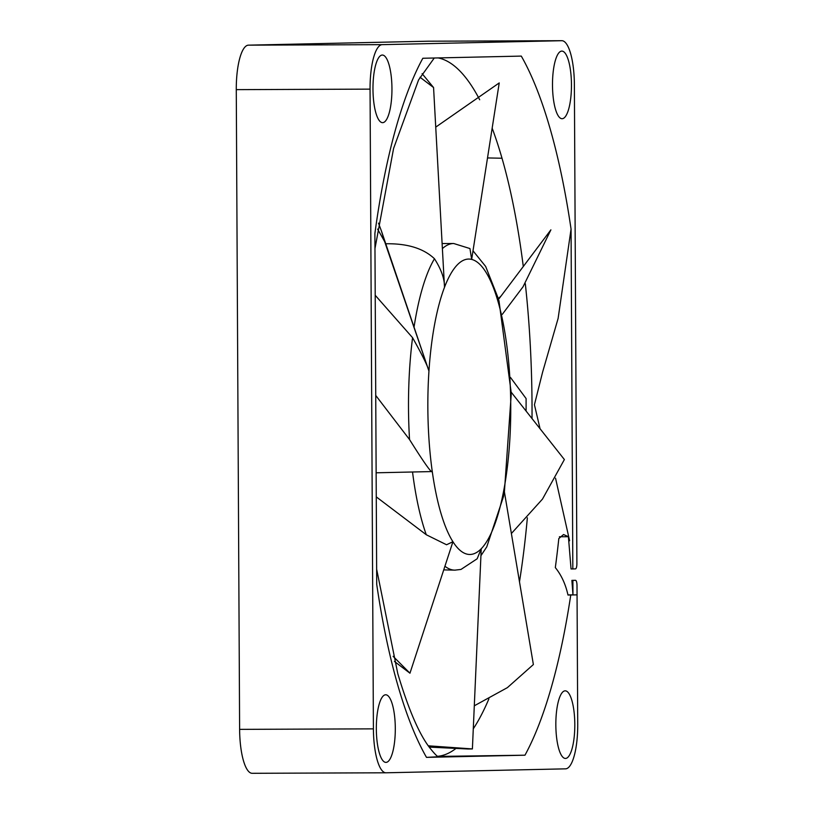 <?xml version="1.0" encoding="UTF-8"?>
<svg xmlns="http://www.w3.org/2000/svg" width="814" height="814" viewBox="0 0 814 814"><rect width="100%" height="100%" fill="white"/><g stroke="black" fill="none" stroke-linecap="round" stroke-linejoin="round"><path stroke-width="1.22" d="M428.083 41.209A44.21 12.403 89.8 0 0 428.022 41.209A44.21 12.403 89.8 0 0 427.95 41.209L248.443 45.157A44.21 12.403 89.8 0 0 236.274 89.642L239.621 729.364A44.21 12.403 89.8 0 0 252.198 773.3A44.21 12.403 89.8 0 0 252.259 773.3L385.917 772.791M370.055 89.133A44.21 12.403 -90.2 0 1 382.234 44.648L561.741 40.7A44.21 12.403 -90.2 0 1 561.802 40.7A44.21 12.403 -90.2 0 1 574.379 84.636L576.892 563.654A5.199 1.455 -90.2 0 1 575.457 568.884L572.832 568.945L571.062 229.1A391.127 109.758 89.8 0 0 549.664 127.126A391.127 109.758 89.8 0 0 521.296 56.095L422.832 58.262A391.127 109.758 89.8 0 0 374.888 233.476L376.719 584.33A391.127 109.758 89.8 0 0 397.741 685.012A391.127 109.758 89.8 0 0 426.485 757.366L524.969 755.199A391.127 109.758 89.8 0 0 570.767 594.993L572.964 594.942L572.893 580.382L575.518 580.321A5.199 1.455 -90.2 0 1 577.004 585.49L577.726 724.358A44.21 12.403 -90.2 0 1 565.557 768.843L386.05 772.791A44.21 12.403 -90.2 0 1 385.978 772.791A44.21 12.403 -90.2 0 1 373.412 728.856L370.055 89.133L236.274 89.642M555.545 478.194L569.607 540.761L568.487 536.711L563.542 534.533L558.821 538.522A363.044 101.882 -90.2 0 1 555.321 567.602C561.355 575.04 565.577 584.187 567.989 595.044L570.767 594.993M567.918 536.721L559.411 536.752M526.098 411.06L526.098 398.555L510.48 377.442M540.058 428.734L534.432 404.721L542.592 372.181L558.119 318.396L571.062 229.1M426.485 757.366L438.247 756.766C436.843 756.206 433.882 753.042 429.344 747.283C418.884 733.536 408.374 709.004 397.792 673.666L376.648 569.19M437.759 756.42L524.969 755.199M572.832 568.945L571.052 568.945L568.467 537.505M571.459 84.697A33.812 9.483 89.8 0 0 561.843 51.099A33.812 9.483 89.8 0 0 552.492 85.114A33.812 9.483 89.8 0 0 562.108 118.712A33.812 9.483 89.8 0 0 571.459 84.697M395.299 728.377A33.812 9.483 89.8 0 0 385.683 694.78A33.812 9.483 89.8 0 0 376.333 728.795A33.812 9.483 89.8 0 0 385.938 762.392A33.812 9.483 89.8 0 0 395.299 728.377M574.806 724.429A33.812 9.483 89.8 0 0 565.201 690.832A33.812 9.483 89.8 0 0 555.84 724.847A33.812 9.483 89.8 0 0 565.455 758.445A33.812 9.483 89.8 0 0 574.806 724.429M391.951 88.645A33.812 9.483 89.8 0 0 382.336 55.047A33.812 9.483 89.8 0 0 372.975 89.062A33.812 9.483 89.8 0 0 382.59 122.66A33.812 9.483 89.8 0 0 391.951 88.645M567.958 594.892L572.964 594.871M572.893 580.382L571.886 580.382L572.964 594.942L577.055 594.861M571.886 580.382L574.521 580.331M377.604 229.1L384.615 241.514L381.41 230.942L428.947 371.082C427.757 366.158 422.293 355.026 412.566 337.688L375.213 295.268M375.732 395.421L409.544 439.57C424.216 462.973 431.796 473.636 432.275 471.56A147.71 41.453 -90.2 0 1 428.947 371.082A147.71 41.453 -90.2 0 1 444.505 287.291C444.648 278.968 441.3 269.454 434.473 258.75C423.606 248.463 407.529 243.467 386.253 243.762L385.795 243.762M376.139 472.802L432.275 471.56A147.71 41.453 -90.2 0 0 452.93 541.727L446.56 544.759L426.282 534.747A163.319 45.828 -90.2 0 1 412.535 471.998M394.434 661.436L409.961 673.209L393.121 656.328M409.961 673.209L452.93 541.727A147.71 41.453 -90.2 0 0 481.237 548.738L477.167 558.77L460.978 569.434L454.945 570.136A163.319 45.828 -90.2 0 1 444.922 566.229M376.261 496.866L426.282 534.747M381.41 230.942L378.49 223.128M384.615 241.514L428.947 371.082M420.034 77.249L433.567 87.536L444.505 287.291A147.71 41.453 -90.2 0 1 471.662 259.412A147.71 41.453 -90.2 0 1 497.71 300.468A147.71 41.453 -90.2 0 1 510.47 391.269A147.71 41.453 -90.2 0 1 503.968 489.316A147.71 41.453 -90.2 0 1 481.237 548.738L472.395 748.931L428.296 745.807M433.567 87.536L422.11 73.657M435.734 127.126L499.226 82.926L471.662 259.412L469.953 248.555L453.703 243.508A163.319 45.828 -90.2 0 0 453.673 243.508A163.319 45.828 -90.2 0 0 453.469 243.508A163.319 45.828 -90.2 0 0 442.389 248.626M498.402 298.545L501.109 295.97M502.309 314.326L523.036 286.803L550.895 229.843L497.71 300.468L498.941 300.478L511.131 392.104M523.036 286.803L522.232 287.871M511.385 533.516L542.48 499.094L564.377 459.544L510.47 391.269L511.202 394.668L504.395 491.88M474.297 705.799L507.387 687.637L533.374 664.55L503.968 489.316L503.51 496.479L486.762 546.886L480.932 555.687M429.222 747.11L468.162 749.002M468.315 749.002L472.395 748.931M443.722 569.892L454.945 570.136A163.319 45.828 -90.2 0 0 454.975 570.136A163.319 45.828 -90.2 0 0 455.179 570.136M248.443 45.157L382.234 44.648M561.741 40.7L427.95 41.209M492.165 128.185A349.511 98.087 -90.2 0 1 501.658 157.031A349.511 98.087 -90.2 0 1 502.014 158.231A349.511 98.087 -90.2 0 1 523.29 266.504M525.315 283.71A349.511 98.087 -90.2 0 1 532.02 418.569M527.36 517.806A349.511 98.087 -90.2 0 1 519.485 581.807M488.909 698.839A349.511 98.087 -90.2 0 1 473.28 728.815M455.453 748.839A349.511 98.087 -90.2 0 1 437.596 756.308M502.014 158.231L487.515 157.936M438.186 57.926A349.511 98.087 -90.2 0 1 479.69 99.756M569.607 540.761L568.966 540.761M239.621 729.364L373.412 728.856M409.544 439.57A163.319 45.828 -90.2 0 1 412.566 337.688M414.133 326.567A163.319 45.828 -90.2 0 1 434.473 258.75M428.022 41.209L561.802 40.7M434.269 58.008L418.589 79.894L393.589 148.443L374.969 248.545M252.198 773.3L385.978 772.791M442.114 243.549L453.703 243.508M498.606 299.277L485.663 266.453L473.005 250.804"/></g></svg>
